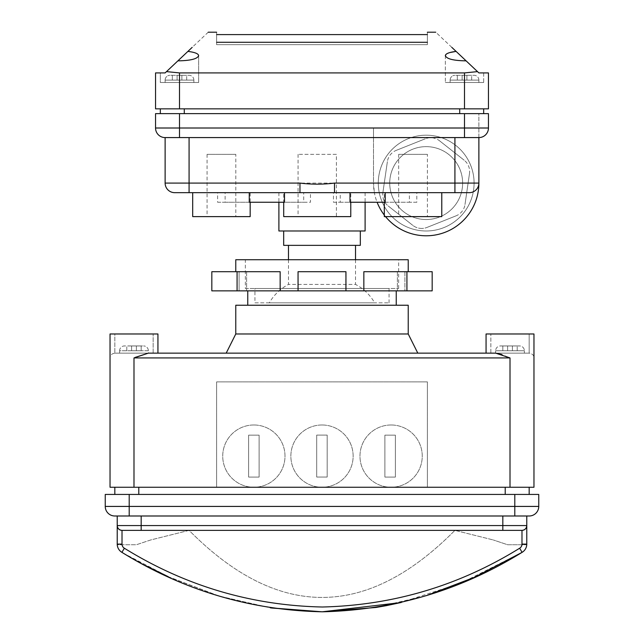 <?xml version="1.0" encoding="UTF-8"?>
<svg xmlns="http://www.w3.org/2000/svg" width="644" height="644" viewBox="0 0 644 644"><rect width="100%" height="100%" fill="white"/><g stroke="black" fill="none" stroke-linecap="round" stroke-linejoin="round"><path stroke-width="0.48" stroke-dasharray="3.22 2.42" d="M426.183 219.54A36.45 36.45 0 0 1 389.733 183.089A36.45 36.45 0 0 1 426.183 146.639A36.45 36.45 0 0 1 462.634 183.089A36.45 36.45 0 0 1 426.183 219.54A36.45 36.45 0 0 1 389.733 183.089A36.45 36.45 0 0 1 426.183 146.639A36.45 36.45 0 0 1 462.634 183.089A36.45 36.45 0 0 1 426.183 219.54M421.683 228.443A14.369 14.369 0 0 1 412.788 225.352A14.369 14.369 0 0 0 427.012 227.421A14.369 14.369 0 0 1 421.683 228.443M426.183 135.184A47.898 47.898 0 0 1 474.089 183.089A47.898 47.898 0 0 1 426.183 230.987A47.898 47.898 0 0 1 378.286 183.089A47.898 47.898 0 0 1 426.183 135.184A47.898 47.898 0 0 1 474.089 183.089A47.898 47.898 0 0 1 426.183 230.987A47.898 47.898 0 0 1 378.286 183.089A47.898 47.898 0 0 1 426.183 135.184M478.878 80.098A4.79 4.79 0 0 0 474.089 75.308L454.922 75.308L474.089 75.308A4.79 4.79 0 0 1 478.878 80.098L478.878 82.496L450.132 82.496L478.878 82.496L450.132 82.496L478.878 82.496L478.878 80.098L450.132 80.098A4.79 4.79 0 0 1 454.922 75.308A4.79 4.79 0 0 0 450.132 80.098L450.132 82.496L450.132 80.098L478.878 80.098M193.868 80.098A4.79 4.79 0 0 0 189.078 75.308L169.911 75.308L189.078 75.308A4.79 4.79 0 0 1 193.868 80.098L193.868 82.496L165.122 82.496L193.868 82.496L165.122 82.496L193.868 82.496L193.868 80.098L165.122 80.098A4.79 4.79 0 0 1 169.911 75.308A4.79 4.79 0 0 0 165.122 80.098L165.122 82.496L165.122 80.098L193.868 80.098M478.878 72.917L483.668 72.917L478.878 72.917L466.103 60.858L478.878 72.917L466.103 60.858L478.878 72.917L483.668 72.917L483.668 82.496L445.342 82.496L483.668 82.496L445.342 82.496L483.668 82.496L483.668 72.917L478.878 72.917L456.089 51.391M445.342 55.642L445.342 82.496L445.342 55.642C446.558 58.918 453.481 60.649 466.103 60.858M165.122 72.917L177.897 60.858L165.122 72.917L177.897 60.858L165.122 72.917L160.332 72.917L160.332 82.496L198.658 82.496L160.332 82.496L198.658 82.496L160.332 82.496L160.332 72.917L165.122 72.917L160.332 72.917L165.122 72.917L187.911 51.391C194.826 52.261 198.408 53.677 198.658 55.642L198.658 82.496L198.658 55.642C197.434 58.918 190.511 60.657 177.897 60.858M427.407 154.351L398.668 154.351L427.407 154.351L427.407 216.617L398.668 216.617L427.407 216.617M398.668 154.351L398.668 216.617M235.809 154.351L207.062 154.351L235.809 154.351L235.809 216.617L207.062 216.617L235.809 216.617M207.062 154.351L207.062 216.617M336.393 154.351L298.075 154.351L336.393 154.351L336.393 216.617L298.075 216.617L336.393 216.617M298.075 154.351L298.075 216.617M385.209 202.248L384.299 202.248L384.299 192.669L350.771 192.669L350.771 202.248L349.99 202.248M299.967 192.669L192.693 192.669L217.608 192.669L217.608 202.248L225.11 202.248L225.11 192.669L333.463 192.669L333.463 202.248L340.233 202.248L340.233 192.669L441.776 192.669L334.51 192.669M284.487 202.248L283.706 202.248L283.706 192.669L350.771 192.669M283.706 192.669L250.178 192.669L250.178 202.248L249.26 202.248M500.428 345.949L519.587 345.949A4.79 4.79 0 0 1 524.377 350.738A4.79 4.79 0 0 0 519.587 345.949L500.428 345.949A4.79 4.79 0 0 0 495.639 350.738A4.79 4.79 0 0 1 500.428 345.949L519.587 345.949L500.428 345.949M148.362 350.738A4.79 4.79 0 0 0 143.572 345.949A4.79 4.79 0 0 1 148.362 350.738L148.362 353.137L119.623 353.137L148.362 353.137L119.623 353.137L148.362 353.137L148.362 350.738L119.623 350.738A4.79 4.79 0 0 1 124.413 345.949L143.572 345.949L124.413 345.949A4.79 4.79 0 0 0 119.623 350.738L119.623 353.137L119.623 350.738L148.362 350.738M495.639 353.137L495.639 350.738L524.377 350.738L495.639 350.738L524.377 350.738L495.639 350.738L495.639 353.137L524.377 353.137L486.059 353.137L495.639 353.137L486.059 353.137L486.059 333.978L533.965 333.978L486.059 333.978L533.965 333.978L533.965 357.927C534.005 355.327 532.411 353.733 529.175 353.137L529.175 333.978L490.849 333.978L529.175 333.978L490.849 333.978L529.175 333.978L529.175 353.137L490.849 353.137L490.849 333.978L490.849 353.137L529.175 353.137C532.411 353.733 534.005 355.335 533.965 357.927L533.965 487.258L138.782 487.258L216.617 487.258L216.617 381.876L427.383 381.876L427.383 487.258L427.383 381.876L216.617 381.876L216.617 487.258L133.992 487.258L133.992 357.927L510.008 357.927L501.668 354.442M524.377 350.738L524.377 353.137L524.377 350.738M340.233 192.669L278.892 192.669L303.718 192.669L303.718 202.248L310.472 202.248L310.472 192.669M278.892 192.669L278.892 202.248M365.108 192.669L365.108 202.248M283.682 230.987L360.318 230.987L283.682 230.987M288.472 245.356L355.528 245.356L288.472 245.356M288.472 259.725L288.472 284.407A47.898 47.898 0 0 0 269.313 302.841L374.687 302.841L269.313 302.841M355.528 259.725L355.528 284.407L288.472 284.407L355.528 284.407A47.898 47.898 0 0 1 374.687 302.841M254.935 302.841L389.065 302.841L254.935 302.841L254.935 288.472L389.065 288.472L254.935 288.472M389.065 302.841L389.065 288.472M245.356 288.472L398.644 288.472L245.356 288.472L245.356 259.725L398.644 259.725L245.356 259.725M398.644 288.472L398.644 259.725M432.172 271.704L404.899 271.704L406.919 271.704L406.919 290.863L345.715 290.863L345.715 271.704L298.285 271.704L345.715 271.704L345.949 290.863L345.949 271.704L298.051 271.704L298.285 290.863L211.828 290.863M298.051 271.704L298.285 290.863L298.051 271.704M345.949 290.863L298.051 290.863M406.919 271.704L363.844 271.704L363.844 290.863M432.172 290.863L406.919 290.863M404.899 271.704L404.899 290.863L404.899 271.704L408.224 271.704L404.899 271.704M397.388 271.704L397.388 290.863L397.388 271.704L363.844 271.704L397.388 271.704M235.776 271.704L239.101 271.704L239.101 290.863L239.101 271.704L235.776 271.704M246.612 271.704L246.612 290.863L246.612 271.704L280.156 271.704L246.612 271.704M247.755 290.863L396.245 290.863L247.755 290.863M247.755 305.232L396.245 305.232L247.755 305.232M226.197 353.137L417.803 353.137M391.109 424.984A31.137 31.137 0 0 1 422.247 456.121A31.137 31.137 0 0 1 391.109 487.258A31.137 31.137 0 0 1 359.972 456.121A31.137 31.137 0 0 1 391.109 424.984A31.137 31.137 0 0 1 422.247 456.121A31.137 31.137 0 0 1 391.109 487.258A31.137 31.137 0 0 1 359.972 456.121A31.137 31.137 0 0 1 391.109 424.984M322 424.984A31.137 31.137 0 0 1 353.137 456.121A31.137 31.137 0 0 1 322 487.258A31.137 31.137 0 0 1 290.863 456.121A31.137 31.137 0 0 1 322 424.984A31.137 31.137 0 0 1 353.137 456.121A31.137 31.137 0 0 1 322 487.258A31.137 31.137 0 0 1 290.863 456.121A31.137 31.137 0 0 1 322 424.984M253.865 424.984A31.137 31.137 0 0 1 285.002 456.121A31.137 31.137 0 0 1 253.865 487.258A31.137 31.137 0 0 1 222.727 456.121A31.137 31.137 0 0 1 253.865 424.984A31.137 31.137 0 0 1 285.002 456.121A31.137 31.137 0 0 1 253.865 487.258A31.137 31.137 0 0 1 222.727 456.121A31.137 31.137 0 0 1 253.865 424.984M133.992 487.258L110.035 487.258L110.035 357.927C109.995 355.335 111.589 353.733 114.825 353.137L157.941 353.137L157.941 333.978L110.035 333.978L157.941 333.978L110.035 333.978L110.035 357.927C109.995 355.327 111.589 353.733 114.825 353.137L153.151 353.137L114.825 353.137L153.151 353.137L114.825 353.137L114.825 333.978L153.151 333.978L114.825 333.978L153.151 333.978L114.825 333.978L114.825 353.137L148.362 353.137M153.151 353.137L153.151 333.978L153.151 353.137M486.059 353.137L529.175 353.137L486.059 353.137M456.089 215.821L427.012 227.421L456.089 215.821A14.369 14.369 0 0 0 464.992 204.542A14.369 14.369 0 0 1 456.089 215.821M469.484 173.558L464.992 204.542L469.484 173.558A14.369 14.369 0 0 0 464.163 160.211A14.369 14.369 0 0 1 469.484 173.558M439.578 140.819L464.163 160.211L439.578 140.819A14.369 14.369 0 0 0 425.362 138.758A14.369 14.369 0 0 1 439.578 140.819M396.277 150.35L425.362 138.758L396.277 150.35A14.369 14.369 0 0 0 387.382 161.636A14.369 14.369 0 0 1 396.277 150.35M382.882 192.62L387.382 161.636L382.882 192.62A14.369 14.369 0 0 0 388.203 205.967A14.369 14.369 0 0 1 382.882 192.62M412.788 225.352L388.203 205.967L412.788 225.352M179.499 113.634L155.542 113.634L155.542 128.003A9.58 9.58 0 0 0 165.122 137.583L373.496 137.583L373.496 128.003L179.499 128.003L179.499 113.634L478.878 113.634L478.878 137.583A9.58 9.58 0 0 0 488.458 128.003L488.458 113.634L478.878 113.634L478.878 183.089A52.687 52.687 0 0 1 426.183 235.776A52.687 52.687 0 0 1 373.496 183.089L374.373 192.669L469.299 192.669M373.496 128.003L373.496 183.089L189.078 183.089L189.078 137.583M165.122 137.583L165.122 183.089A9.58 9.58 0 0 0 174.701 192.669L374.373 192.669A52.687 52.687 0 0 0 377.102 202.248M217.608 192.669L303.718 192.669M427.383 42.279L427.383 44.669L427.383 42.279C427.383 28.843 427.383 28.843 427.383 42.279L216.617 42.279C216.617 28.843 216.617 28.843 216.617 42.279L216.617 44.669L216.617 42.279M477.502 71.613L464.501 72.917L179.499 72.917L166.498 71.613M446.067 54.313L449.77 52.575M451.838 47.382L435.763 32.2M208.237 32.2L192.186 47.358M464.501 72.917L464.501 108.844L488.458 108.844L488.458 72.917M155.542 72.917L155.542 108.844L179.499 108.844L179.499 72.917M384.299 192.669L409.383 192.669L409.383 202.248L416.821 202.248L416.821 192.669M225.11 192.669L250.178 192.669M333.463 192.669L409.383 192.669M160.332 113.634L459.711 113.634L160.332 113.634L160.332 108.844L459.711 108.844L160.332 108.844M459.711 113.634L483.668 113.634L459.711 113.634L459.711 108.844L483.668 108.844L459.711 108.844M280.156 290.863L280.156 271.704L211.828 271.704M408.224 305.232L235.776 305.232M138.782 494.439L505.218 494.439L114.825 494.439L138.782 494.439L138.782 487.258L114.825 487.258L138.782 487.258M114.825 515.997L141.173 515.997L117.224 515.997L117.224 544.108A9.58 9.58 0 0 0 121.909 552.343A9.58 9.58 0 0 1 117.248 544.735L136.407 544.735L150.777 539.946L189.095 530.366C277.701 619.786 366.299 619.786 454.906 530.366L493.224 539.946L454.906 530.366C366.299 619.786 277.701 619.786 189.095 530.366L150.777 539.946L136.407 544.735L117.248 544.735A9.58 9.58 0 0 0 121.909 552.343L146.14 565.875M168.245 576.694L219.854 596.304L271.462 608.008M401.293 602.462L426.36 595.628M400.632 602.615L461.362 582.957L522.091 552.343A9.58 9.58 0 0 0 526.752 544.735L507.593 544.735L493.224 539.946L507.593 544.735L526.752 544.735A9.58 9.58 0 0 1 522.091 552.343A9.58 9.58 0 0 0 526.776 544.108L526.776 515.997L141.173 515.997L526.776 515.997M122.014 544.108L122.014 530.366C119.124 530.06 117.53 528.466 117.224 525.576A4.79 4.79 0 0 0 122.014 530.366L521.986 530.366L521.986 544.108A4.79 4.79 0 0 1 519.644 548.229C458.641 585.927 392.631 605.521 321.606 607.01C250.661 605.288 184.909 585.694 124.356 548.229A4.79 4.79 0 0 1 122.014 544.108L117.224 544.108A9.58 9.58 0 0 0 121.909 552.343L146.083 565.843M167.657 576.428L219.008 596.046L270.351 607.839M122.014 530.366L521.986 530.366L141.173 530.366L141.173 515.997M129.203 494.439L105.246 494.439L105.246 506.417L129.203 506.417L129.203 515.997L529.175 515.997A9.58 9.58 0 0 0 538.754 506.417L538.754 494.439L514.798 494.439L514.798 506.417L129.203 506.417L129.203 494.439L514.798 494.439M505.218 487.258L529.175 487.258L505.218 487.258L505.218 494.439L529.175 494.439L529.175 487.258M114.825 487.258L114.825 494.439M529.175 494.439L505.218 494.439M123.262 553.148L169.847 577.418L218.759 595.974L270.158 607.807L322.362 611.8L374.889 607.646L426.038 595.724L475.208 576.944L522.091 552.343A9.58 9.58 0 0 0 526.776 544.108L521.986 544.108M521.986 530.366A4.79 4.79 0 0 0 526.776 525.576C526.47 528.466 524.876 530.06 521.986 530.366A4.79 4.79 0 0 0 526.776 525.576L117.224 525.576M259.105 435.159L259.105 477.091L248.624 477.091L248.624 435.159L259.105 435.159L259.105 477.091L248.624 477.091L248.624 435.159L259.105 435.159M327.184 435.103L327.184 477.035L316.695 477.035L316.695 435.103L327.184 435.103L327.184 477.035L316.695 477.035L316.695 435.103L327.184 435.103M395.376 435.159L395.376 477.091L384.895 477.091L384.895 435.159L395.376 435.159L395.376 477.091L384.895 477.091L384.895 435.159L395.376 435.159M408.224 333.978L235.776 333.978M408.224 259.725L235.776 259.725M360.318 245.356L283.682 245.356M365.108 230.987L278.892 230.987M373.496 137.583L373.496 183.089M454.922 137.583L478.878 137.583M483.668 113.634L483.668 108.844M464.501 108.844L179.499 108.844M507.617 345.949L517.196 345.949L502.819 345.949L507.617 345.949L507.617 350.738L512.407 350.738L512.407 345.949L517.196 345.949L512.407 345.949L512.407 350.738L507.617 350.738L507.617 345.949L507.617 350.738L502.819 350.738L507.617 350.738L507.617 345.949L507.617 350.738L512.407 350.738L512.407 345.949L512.407 350.738L517.196 350.738L512.407 350.738L512.407 345.949L512.407 350.738L517.196 350.738L517.196 345.949L517.196 350.738L512.407 350.738L512.407 345.949L512.407 350.738L507.617 350.738L507.617 345.949L507.617 350.738L502.819 350.738L502.819 345.949L502.819 350.738L507.617 350.738L507.617 345.949M131.593 345.949L141.181 345.949L131.593 345.949L131.593 350.738L131.593 345.949L131.593 350.738L126.804 350.738L131.593 350.738L131.593 345.949L131.593 350.738L136.383 350.738L126.804 350.738L126.804 345.949L126.804 350.738L131.593 350.738L131.593 345.949L131.593 350.738L136.383 350.738L136.383 345.949L141.181 345.949L136.383 345.949L136.383 350.738L141.181 350.738L136.383 350.738L136.383 345.949L136.383 350.738L131.593 350.738L131.593 345.949M141.181 350.738L141.181 345.949L141.181 350.738L136.383 350.738L136.383 345.949L136.383 350.738L141.181 350.738L141.181 345.949L141.181 350.738M126.804 350.738L126.804 345.949L126.804 350.738M136.383 350.738L136.383 345.949L136.383 350.738M517.196 350.738L517.196 345.949L517.196 350.738M502.819 350.738L502.819 345.949L502.819 350.738M192.693 216.617L250.178 216.617M384.299 216.617L441.776 216.617M283.706 216.617L350.771 216.617M225.11 202.248L310.472 202.248M217.608 202.248L303.718 202.248M333.463 202.248L409.383 202.248M340.233 202.248L416.821 202.248M283.706 202.248L250.178 202.248M384.299 202.248L350.771 202.248M427.383 44.669L216.617 44.669C216.617 31.234 216.617 31.234 216.617 44.669C216.617 31.234 216.617 31.234 216.617 44.669L427.383 44.669C427.383 31.234 427.383 31.234 427.383 44.669C427.383 31.234 427.383 31.234 427.383 44.669M457.321 75.308L466.9 75.308L457.321 75.308L457.321 80.098L462.11 80.098L462.11 75.308L471.69 75.308L462.11 75.308L462.11 80.098L457.321 80.098L457.321 75.308L457.321 80.098L462.11 80.098L462.11 75.308L462.11 80.098L466.9 80.098L462.11 80.098L462.11 75.308L462.11 80.098L457.321 80.098L457.321 75.308M172.31 75.308L181.89 75.308L172.31 75.308L172.31 80.098L177.1 80.098L177.1 75.308L186.68 75.308L177.1 75.308L177.1 80.098L172.31 80.098L172.31 75.308L172.31 80.098L177.1 80.098L177.1 75.308L177.1 80.098L181.89 80.098L177.1 80.098L177.1 75.308L177.1 80.098L172.31 80.098L172.31 75.308M471.69 75.308L466.9 75.308L471.69 75.308L471.69 80.098L466.9 80.098L466.9 75.308L466.9 80.098L471.69 80.098L471.69 75.308L471.69 80.098L466.9 80.098L466.9 75.308L466.9 80.098L462.11 80.098L462.11 75.308L462.11 80.098L466.9 80.098L466.9 75.308L466.9 80.098L471.69 80.098L471.69 75.308M186.68 75.308L181.89 75.308L186.68 75.308L186.68 80.098L181.89 80.098L181.89 75.308L181.89 80.098L186.68 80.098L186.68 75.308L186.68 80.098L181.89 80.098L181.89 75.308L181.89 80.098L177.1 80.098L177.1 75.308L177.1 80.098L181.89 80.098L181.89 75.308L181.89 80.098L186.68 80.098L186.68 75.308M181.89 80.098L181.89 75.308L181.89 80.098M466.9 80.098L466.9 75.308L466.9 80.098M384.299 215.056A52.687 52.687 0 0 0 385.539 216.617M510.008 357.927L510.008 487.258M502.827 515.997L502.827 530.366M538.754 506.417L514.798 506.417L514.798 515.997M519.644 548.229L522.091 552.343M124.356 548.229L121.909 552.343M184.289 113.634L184.289 108.844M189.078 192.669L189.078 183.089L165.122 183.089A9.58 9.58 0 0 0 174.701 192.669M179.499 137.583L179.499 128.003L155.542 128.003M488.458 128.003L478.878 128.003M237.081 271.704L237.081 290.863"/><path stroke-width="0.97" d="M449.77 52.575L456.089 51.391L478.878 72.917L488.458 72.917L488.458 108.844L464.501 108.844L464.501 72.917L477.502 71.613M451.838 47.382L456.089 51.391C429.129 25.937 429.129 25.937 456.089 51.391C449.174 52.261 445.592 53.677 445.342 55.642L446.067 54.313M166.498 71.613L179.499 72.917L179.499 108.844L155.542 108.844L155.542 72.917L165.122 72.917L187.911 51.391C214.871 25.937 214.871 25.937 187.911 51.391C194.818 52.261 198.4 53.677 198.658 55.642C197.442 58.918 190.519 60.649 177.897 60.858L177.607 61.124M350.771 202.248L350.771 216.617L283.706 216.617L283.706 202.248M349.99 192.669L349.99 202.248L385.209 202.248L385.209 192.669M334.51 192.669L174.701 192.669A9.58 9.58 0 0 1 165.122 183.089L165.122 137.583L478.878 137.583L478.878 183.089A9.58 9.58 0 0 1 469.299 192.669L334.51 192.669L334.51 183.089L454.922 183.089L454.922 137.583M249.26 192.669L249.26 202.248L284.487 202.248L284.487 192.669M441.776 192.669L441.776 216.617L384.299 216.617L384.299 202.248M250.178 202.248L250.178 216.617L192.693 216.617L192.693 192.669M278.892 202.248L278.892 230.987L365.108 230.987L365.108 202.248M283.682 230.987L283.682 245.356L360.318 245.356L360.318 230.987M288.472 245.356L288.472 259.725M355.528 245.356L355.528 259.725M432.172 271.704L432.172 290.863L406.919 290.863L406.919 271.704L432.172 271.704M237.081 271.704L237.081 290.863L211.828 290.863L211.828 271.704L280.156 271.704L280.156 290.863L298.051 290.863L298.051 271.704L345.949 271.704L345.949 290.863L406.919 290.863M298.051 290.863L345.949 290.863M235.776 271.704L235.776 259.725L408.224 259.725L408.224 271.704M406.919 271.704L363.844 271.704L363.844 290.863M247.755 290.863L247.755 305.232M396.245 290.863L396.245 305.232M408.224 333.978L235.776 333.978L235.776 305.232L408.224 305.232L408.224 333.978L417.803 353.137L486.059 353.137L486.059 333.978L533.965 333.978L533.965 487.258L510.008 487.258L510.008 357.927L133.992 357.927L148.362 353.137L495.639 353.137L510.008 357.927M235.776 333.978L226.197 353.137L157.941 353.137L157.941 333.978L110.035 333.978L110.035 487.258L510.008 487.258M216.617 42.279C216.617 28.843 216.617 28.843 216.617 42.279L427.383 42.279C427.383 28.843 427.383 28.843 427.383 42.279M445.342 55.642C446.566 58.918 453.489 60.657 466.103 60.858M179.499 72.917L464.501 72.917M192.186 47.358L187.911 51.391M478.878 72.917L488.458 72.917M155.542 72.917L165.122 72.917M179.499 113.634L179.499 128.003L155.542 128.003A9.58 9.58 0 0 0 165.122 137.583A9.58 9.58 0 0 1 155.542 128.003L155.542 113.634L488.458 113.634L488.458 128.003A9.58 9.58 0 0 1 478.878 137.583A9.58 9.58 0 0 0 488.458 128.003L464.501 128.003L464.501 113.634M146.14 565.875L168.245 576.694M271.462 608.008L321.992 611.8M400.632 602.615L322.193 611.8L376.064 607.461M376.136 607.445L386.545 605.618M386.593 605.601L401.293 602.462M426.36 595.628L474.226 577.386L522.091 552.343C460.782 590.258 394.225 610.077 322.411 611.8C250.524 610.319 183.693 590.5 121.909 552.343L123.262 553.148M146.083 565.843L167.657 576.428M270.351 607.839L322.121 611.8M514.798 494.439L538.754 494.439L538.754 506.417A9.58 9.58 0 0 1 529.175 515.997L114.825 515.997A9.58 9.58 0 0 1 105.246 506.417L105.246 494.439L129.203 494.439L129.203 506.417L514.798 506.417L514.798 494.439L129.203 494.439M141.173 515.997L141.173 525.576L117.224 525.576A4.79 4.79 0 0 0 122.014 530.366C119.124 530.06 117.53 528.466 117.224 525.576A4.79 4.79 0 0 0 122.014 530.366L141.173 530.366L122.014 530.366L122.014 544.108A4.79 4.79 0 0 0 124.356 548.229L121.909 552.343A9.58 9.58 0 0 1 117.224 544.108L117.224 515.997L129.203 515.997L129.203 506.417L105.246 506.417A9.58 9.58 0 0 0 114.825 515.997A9.58 9.58 0 0 1 105.246 506.417M529.175 487.258L529.175 494.439M114.825 494.439L114.825 487.258M526.776 515.997L526.776 544.108A9.58 9.58 0 0 1 522.091 552.343A9.58 9.58 0 0 0 526.776 544.108L521.986 544.108L521.986 530.366L141.173 530.366L141.173 525.576L502.827 525.576L502.827 515.997M501.668 354.442L495.639 353.137M148.362 353.137L135.168 357.396M124.356 548.229C185.359 585.927 251.369 605.521 322.394 607.01C393.339 605.288 459.091 585.694 519.644 548.229A4.79 4.79 0 0 0 521.986 544.108M526.776 525.576A4.79 4.79 0 0 1 521.986 530.366C524.876 530.06 526.47 528.466 526.776 525.576L502.827 525.576L502.827 530.366M237.081 290.863L280.156 290.863M189.078 137.583L189.078 183.089L299.967 183.089C311.479 184.506 322.998 184.506 334.51 183.089M160.332 113.634L160.332 108.844M483.668 108.844L483.668 113.634M179.499 108.844L464.501 108.844M299.967 183.089L299.967 192.669M385.539 216.617A52.687 52.687 0 0 0 478.878 183.089A9.58 9.58 0 0 1 469.299 192.669A9.58 9.58 0 0 0 478.878 183.089L454.922 183.089L454.922 192.669M377.102 202.248A52.687 52.687 0 0 0 384.299 215.056M133.992 357.927L133.992 487.258M138.782 487.258L138.782 494.439M505.218 494.439L505.218 487.258M514.798 515.997L514.798 506.417L538.754 506.417A9.58 9.58 0 0 1 529.175 515.997M121.909 552.343A9.58 9.58 0 0 1 117.224 544.108L122.014 544.108M519.644 548.229L522.091 552.343M179.499 137.583L179.499 128.003L464.501 128.003L464.501 137.583M184.289 108.844L184.289 113.634M459.711 113.634L459.711 108.844M174.701 192.669A9.58 9.58 0 0 1 165.122 183.089L189.078 183.089L189.078 192.669M216.617 32.2L208.237 32.2M427.383 32.2L435.763 32.2M427.383 34.599L216.617 34.599"/></g></svg>
